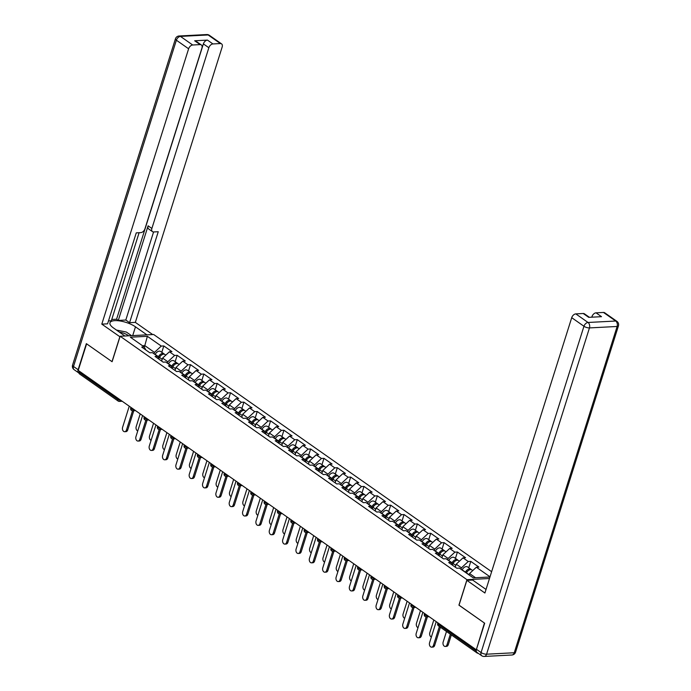 <?xml version="1.0" encoding="UTF-8"?>
<svg xmlns="http://www.w3.org/2000/svg" width="691" height="691" viewBox="0 0 691 691"><rect width="100%" height="100%" fill="white"/><g stroke="black" fill="none" stroke-linecap="round" stroke-linejoin="round"><path stroke-width="1.04" d="M491.629 571.699L153.67 334.504L120.13 336.249L466.961 579.68L489.478 578.505M144.367 347.167L147.373 336.31L130.357 337.199L144.264 346.96L141.724 347.089L149.852 352.799L152.391 352.66L157.608 356.323L159.146 359.32M147.373 336.31L161.279 346.07L163.819 345.941L161.806 352.315M161.659 361.082L162.601 358.093L169.407 351.779L171.947 351.641L163.819 345.941M169.407 351.779L174.624 355.442L177.164 355.304L175.16 361.678M175.004 370.454L175.955 367.465L182.752 361.143L185.292 361.013L177.164 355.304M182.752 361.143L187.969 364.805L190.517 364.675L188.505 371.05M188.358 379.817L189.299 376.828L196.097 370.514L198.637 370.376L190.517 364.675M196.097 370.514L201.314 374.176L203.862 374.038L201.85 380.413M201.703 389.188L202.644 386.2L209.442 379.877L211.99 379.748L203.862 374.038M209.442 379.877L214.659 383.54L217.207 383.41L215.195 389.784M215.048 398.552L215.989 395.563L222.787 389.249L225.335 389.111L217.207 383.41M222.787 389.249L228.013 392.911L230.552 392.773L228.54 399.148M228.393 407.923L229.334 404.935L236.141 398.612L238.68 398.482L230.552 392.773M236.141 398.612L241.358 402.274L243.897 402.145L241.885 408.519M241.738 417.286L242.679 414.298L249.486 407.975L252.025 407.845L243.897 402.145M249.486 407.975L254.703 411.646L257.242 411.508L255.229 417.882M255.083 426.658L256.024 423.669L262.83 417.347L265.37 417.217L257.242 411.508M262.83 417.347L268.048 421.009L270.587 420.879L268.583 427.254M268.428 436.021L269.378 433.032L276.175 426.71L278.715 426.58L270.587 420.879M276.175 426.71L281.392 430.381L283.941 430.243L281.928 436.617M281.781 445.393L282.723 442.404L289.52 436.081L292.06 435.952L283.941 430.243M289.52 436.081L294.737 439.744L297.285 439.614L295.273 445.989M295.126 454.756L296.068 451.767L302.865 445.445L305.413 445.315L297.285 439.614M302.865 445.445L308.082 449.115L310.63 448.977L308.618 455.352M308.471 464.127L309.413 461.139L316.21 454.816L318.758 454.687L310.63 448.977M316.21 454.816L321.436 458.478L323.975 458.349L321.963 464.723M321.816 473.49L322.757 470.502L329.564 464.179L332.103 464.05L323.975 458.349M329.564 464.179L334.781 467.842L337.32 467.712L335.308 474.086M335.161 482.862L336.102 479.874L342.909 473.551L345.448 473.421L337.32 467.712M342.909 473.551L348.126 477.213L350.665 477.084L348.653 483.458M348.506 492.225L349.447 489.237L356.254 482.914L358.793 482.784L350.665 477.084M356.254 482.914L361.471 486.576L364.01 486.447L362.006 492.821M361.851 501.597L362.801 498.608L369.599 492.286L372.138 492.156L364.01 486.447M369.599 492.286L374.816 495.948L377.364 495.818L375.351 502.193M375.204 510.96L376.146 507.971L382.944 501.649L385.483 501.519L377.364 495.818M382.944 501.649L388.161 505.311L390.709 505.181L388.696 511.556M388.549 520.332L389.491 517.334L396.288 511.02L398.837 510.891L390.709 505.181M396.288 511.02L401.506 514.683L404.054 514.553L402.041 520.928M401.894 529.695L402.836 526.706L409.633 520.383L412.181 520.254L404.054 514.553M409.633 520.383L414.859 524.046L417.399 523.916L415.386 530.291M415.239 539.066L416.181 536.069L422.987 529.755L425.526 529.617L417.399 523.916M422.987 529.755L428.204 533.417L430.743 533.288L428.731 539.662M428.584 548.429L429.526 545.441L436.332 539.118L438.871 538.989L430.743 533.288M436.332 539.118L441.549 542.78L444.088 542.651L442.076 549.025M441.929 557.801L442.871 554.804L449.677 548.49L452.216 548.352L444.088 542.651M449.677 548.49L454.894 552.152L457.433 552.023L455.429 558.397M455.274 567.164L456.224 564.176L463.022 557.853L465.561 557.723L457.433 552.023M463.022 557.853L468.239 561.515L470.787 561.386L468.774 567.76M469.12 574.964L469.569 573.539L476.367 567.225L478.906 567.086L470.787 561.386M476.367 567.225L490.014 576.804M489.954 576.994L473.257 577.866L459.351 568.106L456.811 568.244L448.684 562.534L451.223 562.405L446.006 558.743L443.467 558.872L435.339 553.171L437.878 553.042L432.661 549.371L430.122 549.509L421.994 543.8L424.533 543.67L419.316 540.008L416.768 540.137L408.649 534.437L411.188 534.307L405.971 530.636L403.423 530.774L395.295 525.065L397.843 524.935L392.626 521.273L390.078 521.403L381.95 515.702L384.498 515.572L379.273 511.91L376.733 512.04L368.605 506.33L371.145 506.201L365.928 502.538L363.388 502.668L355.26 496.967L357.8 496.838L352.583 493.175L350.043 493.305L341.915 487.596L344.455 487.466L339.238 483.804L336.698 483.933L328.57 478.232L331.11 478.103L325.893 474.441L323.345 474.57L315.226 468.861L317.765 468.731L312.548 465.069L310 465.198L301.872 459.498L304.42 459.368L299.203 455.706L296.655 455.835L288.527 450.135L291.075 449.996L285.849 446.334L283.31 446.464L275.182 440.763L277.722 440.633L272.504 436.971L269.965 437.101L261.837 431.4L264.377 431.262L259.16 427.599L256.62 427.729L248.492 422.028L251.032 421.899L245.815 418.236L243.275 418.366L235.147 412.665L237.687 412.527L232.47 408.865L229.922 409.003L221.802 403.294L224.342 403.164L219.125 399.502L216.577 399.631L208.449 393.93L210.997 393.792L205.78 390.13L203.232 390.268L195.104 384.559L197.652 384.429L192.426 380.767L189.887 380.896L181.759 375.196L184.298 375.058L179.081 371.395L176.542 371.533L168.414 365.824L170.953 365.694L165.736 362.032L163.197 362.162L155.069 356.461L157.608 356.323M167.377 363.181L167.827 361.756L162.601 358.093M167.827 361.756L174.624 355.442M180.722 372.544L181.172 371.127L175.955 367.465M181.172 371.127L187.969 364.805M170.953 365.694L172.491 368.683M194.067 381.916L194.517 380.491L189.299 376.828M194.517 380.491L201.314 374.176M184.298 375.058L185.836 378.055M207.412 391.279L207.861 389.862L202.644 386.2M207.861 389.862L214.659 383.54M197.652 384.429L199.181 387.418M220.757 400.65L221.206 399.225L215.989 395.563M221.206 399.225L228.013 392.911M210.997 393.792L212.526 396.789M234.102 410.013L234.551 408.597L229.334 404.935M234.551 408.597L241.358 402.274M224.342 403.164L225.871 406.153M247.456 419.385L247.896 417.96L242.679 414.298M247.896 417.96L254.703 411.646M237.687 412.527L239.224 415.524M260.801 428.748L261.25 427.332L256.024 423.669M261.25 427.332L268.048 421.009M251.032 421.899L252.569 424.887M274.146 438.12L274.595 436.695L269.378 433.032M274.595 436.695L281.392 430.381M264.377 431.262L265.914 434.259M287.491 447.483L287.94 446.066L282.723 442.404M287.94 446.066L294.737 439.744M277.722 440.633L279.259 443.622M300.835 456.855L301.285 455.429L296.068 451.767M301.285 455.429L308.082 449.115M291.075 449.996L292.604 452.994M314.18 466.218L314.63 464.801L309.413 461.139M314.63 464.801L321.436 458.478M304.42 459.368L305.949 462.357M327.525 475.589L327.975 474.164L322.757 470.502M327.975 474.164L334.781 467.842M317.765 468.731L319.294 471.728M340.879 484.952L341.319 483.536L336.102 479.874M341.319 483.536L348.126 477.213M331.11 478.103L332.647 481.091M354.224 494.324L354.673 492.899L349.447 489.237M354.673 492.899L361.471 486.576M344.455 487.466L345.992 490.463M367.569 503.687L368.018 502.271L362.801 498.608M368.018 502.271L374.816 495.948M357.8 496.838L359.337 499.826M380.914 513.059L381.363 511.634L376.146 507.971M381.363 511.634L388.161 505.311M371.145 506.201L372.682 509.198M394.259 522.422L394.708 521.005L389.491 517.334M394.708 521.005L401.506 514.683M384.498 515.572L386.027 518.561M407.604 531.794L408.053 530.368L402.836 526.706M408.053 530.368L414.859 524.046M397.843 524.935L399.372 527.933M420.949 541.157L421.398 539.74L416.181 536.069M421.398 539.74L428.204 533.417M411.188 534.307L412.717 537.296M434.302 550.528L434.743 549.103L429.526 545.441M434.743 549.103L441.549 542.78M424.533 543.67L426.071 546.667M447.647 559.891L448.096 558.475L442.871 554.804M448.096 558.475L454.894 552.152M437.878 553.042L439.416 556.03M460.992 569.263L461.441 567.838L456.224 564.176M461.441 567.838L468.239 561.515M451.223 562.405L452.76 565.402M476.799 652.252A2.03 1.296 125.1 0 0 477.205 653.055A2.03 1.296 125.1 0 0 477.792 653.211L478.086 653.202M475.555 577.745L469.569 573.539M459.031 605.143L484.426 623.04L476.375 649.592M120.13 336.249L112.097 361.721L86.608 343.824L78.23 370.393L476.047 649.609M122.212 401.264L119.413 401.411A2.03 1.399 -93 0 1 118.731 401.203A2.03 1.296 -54.9 0 1 118.135 401.039L79.387 373.84A2.03 1.296 -54.9 0 1 79.085 372.259L79.413 371.222M458.928 605.152L466.961 579.68M154.033 353.809L154.473 352.393L144.851 345.638L142.553 345.759M154.473 352.393L161.279 346.07M144.264 346.96L145.801 349.948M436.22 621.65L429.56 642.751A3.049 2.108 -93 0 0 431.642 647.147A3.049 2.108 -93 0 0 433.412 645.454L434.682 645.385A3.049 2.108 87 0 1 432.92 647.078L431.642 647.147M440.409 627.229L434.682 645.385M439.381 626.512L433.412 645.454M447.008 644.746L448.278 644.677A3.049 2.108 87 0 1 446.507 646.37L445.237 646.439A3.049 2.108 -93 0 0 447.008 644.746L450.333 634.2M446.481 631.496L443.156 642.043A3.049 2.108 -93 0 0 445.237 646.439M471.331 569.695A4.466 2.842 125.1 0 0 470.882 569.246A4.466 2.842 125.1 0 0 465.458 572.165L465.371 572.329M470.882 569.246L467.591 566.931A4.466 2.842 125.1 0 0 462.158 569.85L462.08 570.023M466.313 572.994L466.58 572.45A2.712 1.719 -54.9 0 1 468.049 570.818M472.765 570.567L471.91 569.963A4.466 2.842 125.1 0 0 466.477 572.882L466.399 573.055M448.278 644.677L451.353 634.917M116.451 330.056L126.358 332.051L131.506 335.653M128.69 335.8A8.802 3.023 17.5 0 0 119.301 332.06M476.462 649.307L481.074 652.546A4.06 2.583 125.1 0 0 481.679 655.716L477.058 652.477A4.06 2.583 -54.9 0 1 476.462 649.307L484.676 623.222L459.014 605.212L466.857 580.345L472.627 580.043L484.771 588.568A15.237 5.243 17.5 0 0 486.049 589.397M466.857 580.345L484.909 593.016L571.716 317.679A4.06 2.583 -54.9 0 1 575.802 313.887L583.23 313.498A4.06 2.583 -54.9 0 1 584.422 313.809L589.397 317.307M592.688 317.134L591.962 316.625A4.06 2.583 -54.9 0 1 596.039 312.833L603.476 312.444A4.06 2.583 -54.9 0 1 604.66 312.755L616.899 321.341A4.06 2.583 125.1 0 0 615.707 321.03L603.476 312.444M583.23 313.498L588.706 317.342L601.515 316.677L596.039 312.833M591.962 316.625L591.781 317.178M119.958 336.793L101.802 324.131L188.617 48.793L176.378 40.199L73.505 366.48L78.126 369.728L86.349 343.652L112.011 361.661L119.854 336.793M124.916 335.999L113.471 327.966A15.237 5.243 17.5 0 1 109.947 322.818A15.237 5.243 17.5 0 1 120.079 320.978A15.237 5.243 17.5 0 1 135.479 326.826L146.915 334.85M152.685 334.556L135.341 322.377L129.571 322.68L158.256 231.71L153.661 231.951A4.06 2.583 125.1 0 1 152.478 231.632A4.06 2.583 125.1 0 1 151.873 228.462L208.855 47.731L203.379 43.896A4.06 2.583 -54.9 0 1 207.464 40.104L194.655 40.769A4.06 2.583 -54.9 0 1 195.838 41.08L201.314 44.924A4.06 2.583 125.1 0 0 200.131 44.613L192.694 45.001A4.06 2.583 125.1 0 0 188.617 48.793M111.752 319.484L116.572 319.225L118.282 320.434L125.805 320.037L129.571 322.68M108.478 320.944L111.337 320.788L139.107 232.703M201.314 44.924A4.06 2.583 125.1 0 1 201.919 48.094L144.929 228.825A4.06 2.583 125.1 0 1 140.852 232.617L136.257 232.858L107.571 323.829L101.802 324.131M135.341 322.377L222.156 47.04A4.06 2.583 125.1 0 0 221.561 43.87A4.06 2.583 125.1 0 0 220.369 43.559L212.94 43.939A4.06 2.583 125.1 0 0 208.855 47.731M78.126 369.728A4.06 2.583 125.1 0 0 78.722 372.898A4.06 2.583 125.1 0 0 78.981 373.045M118.282 320.434L148.107 225.819L151.873 228.462M116.572 319.225L203.379 43.896M125.805 320.037L153.583 231.951M152.478 231.632L148.712 228.997A4.06 2.583 -54.9 0 1 148.107 225.819M422.866 612.286L416.215 633.388A3.049 2.108 -93 0 0 418.297 637.776A3.049 2.108 -93 0 0 420.068 636.083L421.337 636.022A3.049 2.108 87 0 1 419.575 637.715L418.297 637.776M427.401 616.804L421.337 636.022M426.131 616.856L420.068 636.083M409.521 602.915L402.87 624.016A3.049 2.108 -93 0 0 404.952 628.413A3.049 2.108 -93 0 0 406.723 626.72L407.992 626.651A3.049 2.108 87 0 1 406.222 628.344L404.952 628.413M414.047 607.432L407.992 626.651M412.786 607.484L406.723 626.72M396.176 593.552L389.525 614.653A3.049 2.108 -93 0 0 391.607 619.041A3.049 2.108 -93 0 0 393.378 617.348L394.647 617.288A3.049 2.108 87 0 1 392.877 618.981L391.607 619.041M400.702 598.069L394.647 617.288M399.441 598.121L393.378 617.348M382.831 584.18L376.18 605.281A3.049 2.108 -93 0 0 378.262 609.678A3.049 2.108 -93 0 0 380.024 607.985L381.302 607.916A3.049 2.108 87 0 1 379.532 609.609L378.262 609.678M387.357 588.697L381.302 607.916M386.088 588.749L380.024 607.985M369.486 574.817L362.835 595.918A3.049 2.108 -93 0 0 364.917 600.306A3.049 2.108 -93 0 0 366.679 598.622L367.949 598.553A3.049 2.108 87 0 1 366.187 600.246L364.917 600.306M374.012 579.334L367.949 598.553M372.743 579.386L366.679 598.622M433.818 619.965L429.811 632.68A3.049 2.108 -93 0 0 431.374 637.007M452.622 564.331L452.467 564.823M457.986 560.323A4.466 2.842 125.1 0 0 457.537 559.874A4.466 2.842 125.1 0 0 452.104 562.794L451.776 563.476M457.537 559.874L454.246 557.559A4.466 2.842 125.1 0 0 448.813 560.487L448.727 560.651M452.415 564.728L453.236 563.087A2.712 1.719 -54.9 0 1 454.704 561.446M459.42 561.196L458.565 560.591A4.466 2.842 125.1 0 0 453.132 563.519L452.475 564.841M420.474 610.602L416.466 623.308A3.049 2.108 -93 0 0 418.029 627.635M439.269 554.959L439.113 555.452M444.641 550.96A4.466 2.842 125.1 0 0 444.192 550.511A4.466 2.842 125.1 0 0 438.759 553.431L438.422 554.104M444.192 550.511L440.893 548.196A4.466 2.842 125.1 0 0 435.468 551.116L435.382 551.288M439.07 555.365L439.891 553.724A2.712 1.719 -54.9 0 1 441.359 552.083M446.075 551.833L445.22 551.228A4.466 2.842 125.1 0 0 439.787 554.147L439.13 555.478M407.12 601.23L403.112 613.945A3.049 2.108 -93 0 0 404.684 618.272M425.924 545.596L426.442 544.784A4.466 2.842 125.1 0 1 431.866 541.865L432.73 542.461M431.296 541.589A4.466 2.842 125.1 0 0 430.847 541.139A4.466 2.842 125.1 0 0 425.414 544.059L425.077 544.741M430.847 541.139L427.548 538.825A4.466 2.842 125.1 0 0 422.123 541.753L422.037 541.917M425.725 545.994L426.546 544.353A2.712 1.719 -54.9 0 1 428.014 542.711M393.775 591.867L389.767 604.573A3.049 2.108 -93 0 0 391.339 608.901M412.579 536.225L413.097 535.413A4.466 2.842 125.1 0 1 418.521 532.493L419.385 533.098M417.951 532.225A4.466 2.842 125.1 0 0 417.494 531.776A4.466 2.842 125.1 0 0 412.069 534.696L411.732 535.37M417.494 531.776L414.203 529.461A4.466 2.842 125.1 0 0 408.778 532.381L408.692 532.554M412.38 536.631L413.192 534.989A2.712 1.719 -54.9 0 1 414.669 533.348M380.43 582.496L376.422 595.21A3.049 2.108 -93 0 0 377.986 599.538M399.234 526.862L399.752 526.05A4.466 2.842 125.1 0 1 405.176 523.13L406.04 523.726M404.598 522.854A4.466 2.842 125.1 0 0 404.149 522.405A4.466 2.842 125.1 0 0 398.724 525.324L398.387 526.006M404.149 522.405L400.858 520.09A4.466 2.842 125.1 0 0 395.425 523.018L395.347 523.182M399.035 527.259L399.847 525.618A2.712 1.719 -54.9 0 1 401.324 523.977M356.141 565.445L349.482 586.547A3.049 2.108 -93 0 0 351.572 590.943A3.049 2.108 -93 0 0 353.334 589.25L354.604 589.181A3.049 2.108 87 0 1 352.842 590.874L351.572 590.943M360.667 569.963L354.604 589.181M359.398 570.015L353.334 589.25M367.085 573.133L363.077 585.838A3.049 2.108 -93 0 0 364.641 590.166M385.889 517.49L386.407 516.678A4.466 2.842 125.1 0 1 391.832 513.759L392.695 514.363M391.253 513.491A4.466 2.842 125.1 0 0 390.804 513.042A4.466 2.842 125.1 0 0 385.379 515.961L385.042 516.635M390.804 513.042L387.513 510.727A4.466 2.842 125.1 0 0 382.08 513.646L382.002 513.819M385.69 517.896L386.502 516.255A2.712 1.719 -54.9 0 1 387.979 514.614M342.796 556.082L336.137 577.184A3.049 2.108 -93 0 0 338.219 581.572A3.049 2.108 -93 0 0 339.989 579.887L341.259 579.818A3.049 2.108 87 0 1 339.497 581.511L338.219 581.572M347.323 560.6L341.259 579.818M346.053 560.651L339.989 579.887M353.74 563.761L349.732 576.475A3.049 2.108 -93 0 0 351.296 580.803M372.544 508.127L372.389 508.619M377.908 504.119A4.466 2.842 125.1 0 0 377.459 503.67A4.466 2.842 125.1 0 0 372.034 506.598L371.698 507.272M377.459 503.67L374.168 501.364A4.466 2.842 125.1 0 0 368.735 504.283L368.657 504.447M372.337 508.524L373.157 506.883A2.712 1.719 -54.9 0 1 374.626 505.251M379.342 504.991L378.487 504.395A4.466 2.842 125.1 0 0 373.054 507.315L372.397 508.645M329.443 546.711L322.792 567.812A3.049 2.108 -93 0 0 324.874 572.208A3.049 2.108 -93 0 0 326.644 570.516L327.914 570.446A3.049 2.108 87 0 1 326.152 572.139L324.874 572.208M333.978 551.228L327.914 570.446M332.708 551.28L326.644 570.516M340.395 554.398L336.387 567.104A3.049 2.108 -93 0 0 337.951 571.431M359.199 498.755L359.044 499.248M364.563 494.756A4.466 2.842 125.1 0 0 364.114 494.307A4.466 2.842 125.1 0 0 358.681 497.226L358.353 497.9M364.114 494.307L360.823 491.992A4.466 2.842 125.1 0 0 355.39 494.911L355.304 495.084M358.992 499.161L359.812 497.52A2.712 1.719 -54.9 0 1 361.281 495.879M365.997 495.628L365.142 495.024A4.466 2.842 125.1 0 0 359.709 497.943L359.052 499.273M316.098 537.348L309.447 558.449A3.049 2.108 -93 0 0 311.529 562.837A3.049 2.108 -93 0 0 313.299 561.152L314.569 561.083A3.049 2.108 87 0 1 312.798 562.776L311.529 562.837M320.624 541.865L314.569 561.083M319.363 541.917L313.299 561.152M327.05 545.026L323.043 557.741A3.049 2.108 -93 0 0 324.606 562.068M345.846 489.392L345.69 489.884M351.218 485.384A4.466 2.842 125.1 0 0 350.769 484.935A4.466 2.842 125.1 0 0 345.336 487.863L344.999 488.537M350.769 484.935L347.469 482.629A4.466 2.842 125.1 0 0 342.045 485.548L341.959 485.713M345.647 489.798L346.467 488.148A2.712 1.719 -54.9 0 1 347.936 486.516M352.652 486.265L351.797 485.661A4.466 2.842 125.1 0 0 346.364 488.58L345.707 489.91M302.753 527.976L296.102 549.077A3.049 2.108 -93 0 0 298.184 553.474A3.049 2.108 -93 0 0 299.954 551.781L301.224 551.712A3.049 2.108 87 0 1 299.453 553.405L298.184 553.474M307.279 532.493L301.224 551.712M306.018 532.545L299.954 551.781M313.697 535.663L309.689 548.369A3.049 2.108 -93 0 0 311.261 552.696M332.501 480.02L332.345 480.513M337.873 476.021A4.466 2.842 125.1 0 0 337.424 475.572A4.466 2.842 125.1 0 0 331.991 478.492L331.654 479.165M337.424 475.572L334.124 473.257A4.466 2.842 125.1 0 0 328.7 476.177L328.614 476.349M332.302 480.426L333.122 478.785A2.712 1.719 -54.9 0 1 334.591 477.144M339.307 476.894L338.443 476.289A4.466 2.842 125.1 0 0 333.019 479.208L332.362 480.539M289.408 518.613L282.757 539.714A3.049 2.108 -93 0 0 284.839 544.102A3.049 2.108 -93 0 0 286.601 542.418L287.879 542.349A3.049 2.108 87 0 1 286.109 544.042L284.839 544.102M293.934 523.13L287.879 542.349M292.664 523.182L286.601 542.418M300.352 526.292L296.344 539.006A3.049 2.108 -93 0 0 297.916 543.333M319.156 470.657L319 471.15M324.528 466.65A4.466 2.842 125.1 0 0 324.07 466.2A4.466 2.842 125.1 0 0 318.646 469.129L318.309 469.802M324.07 466.2L320.779 463.894A4.466 2.842 125.1 0 0 315.355 466.814L315.269 466.978M318.957 471.063L319.769 469.414A2.712 1.719 -54.9 0 1 321.246 467.781M325.962 467.531L325.098 466.926A4.466 2.842 125.1 0 0 319.674 469.845L319.017 471.176M276.063 509.241L269.412 530.342A3.049 2.108 -93 0 0 271.494 534.739A3.049 2.108 -93 0 0 273.256 533.046L274.526 532.977A3.049 2.108 87 0 1 272.764 534.67L271.494 534.739M280.589 513.767L274.526 532.977M279.319 513.81L273.256 533.046M287.007 516.928L282.999 529.634A3.049 2.108 -93 0 0 284.562 533.962M305.811 461.286L305.655 461.778M311.175 457.287A4.466 2.842 125.1 0 0 310.725 456.837A4.466 2.842 125.1 0 0 305.301 459.757L304.964 460.431M310.725 456.837L307.435 454.523A4.466 2.842 125.1 0 0 302.002 457.442L301.924 457.615M305.612 461.692L306.424 460.051A2.712 1.719 -54.9 0 1 307.901 458.409M312.617 458.159L311.753 457.554A4.466 2.842 125.1 0 0 306.329 460.474L305.664 461.804M262.718 499.878L256.059 520.979A3.049 2.108 -93 0 0 258.149 525.376A3.049 2.108 -93 0 0 259.911 523.683L261.181 523.614A3.049 2.108 87 0 1 259.419 525.307L258.149 525.376M267.244 504.395L261.181 523.614M265.975 504.447L259.911 523.683M273.662 507.557L269.654 520.271A3.049 2.108 -93 0 0 271.218 524.599M292.466 451.923L292.31 452.415M297.83 447.915A4.466 2.842 125.1 0 0 297.38 447.466A4.466 2.842 125.1 0 0 291.956 450.394L291.619 451.068M297.38 447.466L294.09 445.159A4.466 2.842 125.1 0 0 288.657 448.079L288.579 448.243M292.267 452.329L293.079 450.679A2.712 1.719 -54.9 0 1 294.556 449.046M299.272 448.796L298.408 448.191A4.466 2.842 125.1 0 0 292.984 451.111L292.319 452.441M249.373 490.506L242.714 511.608A3.049 2.108 -93 0 0 244.795 516.004A3.049 2.108 -93 0 0 246.566 514.311L247.836 514.242A3.049 2.108 87 0 1 246.074 515.935L244.795 516.004M253.899 495.032L247.836 514.242M252.63 495.076L246.566 514.311M260.317 498.194L256.309 510.899A3.049 2.108 -93 0 0 257.873 515.227M279.121 442.551L278.965 443.043M284.485 438.552A4.466 2.842 125.1 0 0 284.036 438.103A4.466 2.842 125.1 0 0 278.611 441.022L278.274 441.696M284.036 438.103L280.745 435.788A4.466 2.842 125.1 0 0 275.312 438.707L275.234 438.88M278.914 442.957L279.734 441.316A2.712 1.719 -54.9 0 1 281.202 439.675M285.919 439.424L285.063 438.82A4.466 2.842 125.1 0 0 279.63 441.748L278.974 443.069M236.02 481.143L229.369 502.245A3.049 2.108 -93 0 0 231.45 506.641A3.049 2.108 -93 0 0 233.221 504.948L234.491 504.879A3.049 2.108 87 0 1 232.729 506.572L231.45 506.641M240.554 485.661L234.491 504.879M239.285 485.713L233.221 504.948M246.972 488.822L242.964 501.536A3.049 2.108 -93 0 0 244.528 505.864M265.776 433.188L265.62 433.68M271.14 429.18A4.466 2.842 125.1 0 0 270.691 428.731A4.466 2.842 125.1 0 0 265.258 431.659L264.929 432.333M270.691 428.731L267.4 426.425A4.466 2.842 125.1 0 0 261.967 429.344L261.88 429.508M265.569 433.594L266.389 431.944A2.712 1.719 -54.9 0 1 267.858 430.312M272.574 430.061L271.718 429.457A4.466 2.842 125.1 0 0 266.285 432.376L265.629 433.706M222.675 471.772L216.024 492.873A3.049 2.108 -93 0 0 218.106 497.27A3.049 2.108 -93 0 0 219.876 495.577L221.146 495.507A3.049 2.108 87 0 1 219.375 497.2L218.106 497.27M227.201 476.298L221.146 495.507M225.94 476.349L219.876 495.577M233.627 479.459L229.619 492.165A3.049 2.108 -93 0 0 231.183 496.492M252.422 423.816L252.267 424.309M257.795 419.817A4.466 2.842 125.1 0 0 257.346 419.368A4.466 2.842 125.1 0 0 251.913 422.287L251.576 422.961M257.346 419.368L254.046 417.053A4.466 2.842 125.1 0 0 248.622 419.973L248.535 420.145M252.224 424.222L253.044 422.581A2.712 1.719 -54.9 0 1 254.513 420.94M259.229 420.689L258.374 420.085A4.466 2.842 125.1 0 0 252.941 423.013L252.284 424.334M209.33 462.409L202.679 483.51A3.049 2.108 -93 0 0 204.761 487.906A3.049 2.108 -93 0 0 206.531 486.214L207.801 486.144A3.049 2.108 87 0 1 206.03 487.837L204.761 487.906M213.856 466.926L207.801 486.144M212.595 466.978L206.531 486.214M220.274 470.087L216.266 482.802A3.049 2.108 -93 0 0 217.838 487.129M239.077 414.453L238.922 414.945M244.45 410.445A4.466 2.842 125.1 0 0 244.001 409.996A4.466 2.842 125.1 0 0 238.568 412.924L238.231 413.598M244.001 409.996L240.701 407.69A4.466 2.842 125.1 0 0 235.277 410.609L235.19 410.774M238.879 414.859L239.699 413.209A2.712 1.719 -54.9 0 1 241.168 411.577M245.884 411.326L245.02 410.722A4.466 2.842 125.1 0 0 239.596 413.641L238.939 414.971M195.985 453.037L189.334 474.138A3.049 2.108 -93 0 0 191.416 478.535A3.049 2.108 -93 0 0 193.178 476.842L194.456 476.781A3.049 2.108 87 0 1 192.685 478.466L191.416 478.535M200.511 457.563L194.456 476.781M199.241 457.615L193.178 476.842M206.929 460.724L202.921 473.43A3.049 2.108 -93 0 0 204.493 477.766M225.732 405.081L225.577 405.574M231.105 401.082A4.466 2.842 125.1 0 0 230.647 400.633A4.466 2.842 125.1 0 0 225.223 403.553L224.886 404.226M230.647 400.633L227.356 398.318A4.466 2.842 125.1 0 0 221.932 401.246L221.846 401.411M225.534 405.487L226.346 403.846A2.712 1.719 -54.9 0 1 227.823 402.205M232.539 401.955L231.675 401.35A4.466 2.842 125.1 0 0 226.251 404.278L225.594 405.6M182.64 443.674L175.989 464.775A3.049 2.108 -93 0 0 178.071 469.172A3.049 2.108 -93 0 0 179.833 467.479L181.102 467.41A3.049 2.108 87 0 1 179.34 469.103L178.071 469.172M187.166 448.191L181.102 467.41M185.896 448.243L179.833 467.479M193.584 451.353L189.576 464.067A3.049 2.108 -93 0 0 191.139 468.394M212.387 395.718L212.232 396.211M217.751 391.711A4.466 2.842 125.1 0 0 217.302 391.261A4.466 2.842 125.1 0 0 211.878 394.19L211.541 394.863M217.302 391.261L214.011 388.955A4.466 2.842 125.1 0 0 208.578 391.875L208.501 392.039M212.189 396.124L213.001 394.475A2.712 1.719 -54.9 0 1 214.478 392.842M219.194 392.592L218.33 391.987A4.466 2.842 125.1 0 0 212.906 394.906L212.241 396.237M169.295 434.302L162.635 455.404A3.049 2.108 -93 0 0 164.726 459.8A3.049 2.108 -93 0 0 166.488 458.107L167.758 458.047A3.049 2.108 87 0 1 165.995 459.731L164.726 459.8M173.821 438.828L167.758 458.047M172.551 438.88L166.488 458.107M180.239 441.99L176.231 454.695A3.049 2.108 -93 0 0 177.794 459.031M199.043 386.347L198.887 386.839M204.406 382.348A4.466 2.842 125.1 0 0 203.957 381.898A4.466 2.842 125.1 0 0 198.533 384.818L198.196 385.492M203.957 381.898L200.666 379.584A4.466 2.842 125.1 0 0 195.233 382.512L195.156 382.676M198.844 386.753L199.656 385.112A2.712 1.719 -54.9 0 1 201.133 383.47M205.849 383.22L204.985 382.615A4.466 2.842 125.1 0 0 199.561 385.543L198.896 386.865M155.95 424.939L149.291 446.041A3.049 2.108 -93 0 0 151.372 450.437A3.049 2.108 -93 0 0 153.143 448.744L154.413 448.675A3.049 2.108 87 0 1 152.651 450.368L151.372 450.437M160.476 429.457L154.413 448.675M159.206 429.508L153.143 448.744M166.894 432.618L162.886 445.332A3.049 2.108 -93 0 0 164.449 449.66M185.698 376.984L185.542 377.476M191.061 372.976A4.466 2.842 125.1 0 0 190.612 372.527A4.466 2.842 125.1 0 0 185.188 375.455L184.851 376.129M190.612 372.527L187.321 370.221A4.466 2.842 125.1 0 0 181.888 373.14L181.811 373.313M185.49 377.39L186.311 375.74A2.712 1.719 -54.9 0 1 187.779 374.107M192.495 373.857L191.64 373.252A4.466 2.842 125.1 0 0 186.207 376.172L185.551 377.502M142.596 415.567L135.946 436.669A3.049 2.108 -93 0 0 138.027 441.065A3.049 2.108 -93 0 0 139.798 439.372L141.068 439.312A3.049 2.108 87 0 1 139.306 440.996L138.027 441.065M147.131 420.093L141.068 439.312M145.861 420.145L139.798 439.372M153.549 423.255L149.541 435.961A3.049 2.108 -93 0 0 151.104 440.297M172.353 367.612L172.197 368.104M177.717 363.613A4.466 2.842 125.1 0 0 177.267 363.164A4.466 2.842 125.1 0 0 171.834 366.083L171.506 366.757M177.267 363.164L173.977 360.849A4.466 2.842 125.1 0 0 168.544 363.777L168.457 363.941M172.145 368.018L172.966 366.377A2.712 1.719 -54.9 0 1 174.434 364.736M179.15 364.485L178.295 363.881A4.466 2.842 125.1 0 0 172.862 366.809L172.206 368.13M129.252 406.204L122.601 427.306A3.049 2.108 -93 0 0 124.682 431.702A3.049 2.108 -93 0 0 126.453 430.009L127.723 429.94A3.049 2.108 87 0 1 125.952 431.633L124.682 431.702M133.778 410.722L127.723 429.94M132.517 410.774L126.453 430.009M140.204 413.883L136.196 426.597A3.049 2.108 -93 0 0 137.759 430.925M158.999 358.249L159.517 357.437A4.466 2.842 125.1 0 1 164.95 354.518L165.805 355.122M164.372 354.25A4.466 2.842 125.1 0 0 163.922 353.792A4.466 2.842 125.1 0 0 158.489 356.72L158.153 357.394M163.922 353.792L160.623 351.486A4.466 2.842 125.1 0 0 155.199 354.405L155.112 354.578M158.8 358.655L159.621 357.005A2.712 1.719 -54.9 0 1 161.089 355.373M438.474 623.239L438.146 624.267L476.263 651.026M437.913 622.841L437.679 623.584A2.03 0.7 -162.5 0 0 438.146 624.267A2.03 1.296 125.1 0 0 438.448 625.856L477.205 653.055M79.085 372.259L117.841 399.458L118.17 398.422M120.631 400.149L120.588 400.279A2.03 1.399 -93 0 1 119.413 401.411A2.03 2.03 0 0 1 118.135 401.039A2.03 1.296 -54.9 0 1 117.841 399.458A2.03 0.7 17.5 0 0 120.588 400.279L120.795 400.27M425.691 616.648A2.03 1.399 -93 0 0 426.373 616.856A2.03 1.399 -93 0 0 427.548 615.724A2.03 0.7 17.5 0 1 424.801 614.904A2.03 0.7 -162.5 0 1 424.334 614.213A2.03 2.03 0 0 0 426.373 616.856L429.18 616.709M412.346 607.277A2.03 1.399 -93 0 0 413.028 607.493A2.03 1.399 -93 0 0 414.203 606.361A2.03 0.7 17.5 0 1 411.456 605.541A2.03 0.7 -162.5 0 1 410.981 604.85A2.03 2.03 0 0 0 413.028 607.493L415.827 607.346M399.001 597.914A2.03 1.399 -93 0 0 399.683 598.121A2.03 1.399 -93 0 0 400.858 596.989A2.03 0.7 17.5 0 1 398.111 596.169A2.03 0.7 -162.5 0 1 397.636 595.478A2.03 2.03 0 0 0 399.683 598.121L402.482 597.974M385.656 588.542A2.03 1.399 -93 0 0 386.338 588.758A2.03 1.399 -93 0 0 387.513 587.626A2.03 0.7 17.5 0 1 384.766 586.806A2.03 0.7 -162.5 0 1 384.291 586.115A2.03 2.03 0 0 0 386.338 588.758L389.137 588.611M372.311 579.179A2.03 1.399 -93 0 0 372.993 579.386A2.03 1.399 -93 0 0 374.168 578.255A2.03 0.7 17.5 0 1 371.421 577.434A2.03 0.7 -162.5 0 1 370.946 576.743A2.03 2.03 0 0 0 372.993 579.386L375.792 579.239M358.966 569.807A2.03 1.399 -93 0 0 359.64 570.023A2.03 1.399 -93 0 0 360.823 568.892A2.03 0.7 17.5 0 1 358.068 568.071A2.03 0.7 -162.5 0 1 357.601 567.38A2.03 2.03 0 0 0 359.64 570.023L362.447 569.876M345.621 560.444A2.03 1.399 -93 0 0 346.295 560.651A2.03 1.399 -93 0 0 347.478 559.529A2.03 0.7 17.5 0 1 344.723 558.699A2.03 0.7 -162.5 0 1 344.256 558.017A2.03 2.03 0 0 0 346.295 560.651L349.102 560.505M332.267 551.072A2.03 1.399 -93 0 0 332.95 551.288A2.03 1.399 -93 0 0 334.124 550.157A2.03 0.7 17.5 0 1 331.378 549.336A2.03 0.7 -162.5 0 1 330.911 548.645A2.03 2.03 0 0 0 332.95 551.288L335.757 551.142M318.922 541.709A2.03 1.399 -93 0 0 319.605 541.917A2.03 1.399 -93 0 0 320.779 540.794A2.03 0.7 17.5 0 1 318.033 539.965A2.03 0.7 -162.5 0 1 317.558 539.282A2.03 2.03 0 0 0 319.605 541.917L322.403 541.77M305.577 532.338A2.03 1.399 -93 0 0 306.26 532.554A2.03 1.399 -93 0 0 307.435 531.422A2.03 0.7 17.5 0 1 304.688 530.602A2.03 0.7 -162.5 0 1 304.213 529.911A2.03 2.03 0 0 0 306.26 532.554L309.058 532.407M292.233 522.975A2.03 1.399 -93 0 0 292.915 523.182A2.03 1.399 -93 0 0 294.09 522.059A2.03 0.7 17.5 0 1 291.343 521.23A2.03 0.7 -162.5 0 1 290.868 520.548A2.03 2.03 0 0 0 292.915 523.182L295.713 523.035M278.888 513.603A2.03 1.399 -93 0 0 279.57 513.819A2.03 1.399 -93 0 0 280.745 512.687A2.03 0.7 17.5 0 1 277.998 511.867A2.03 0.7 -162.5 0 1 277.523 511.176A2.03 2.03 0 0 0 279.57 513.819L282.369 513.672M265.543 504.24A2.03 1.399 -93 0 0 266.216 504.447A2.03 1.399 -93 0 0 267.4 503.324A2.03 0.7 17.5 0 1 264.644 502.495A2.03 0.7 -162.5 0 1 264.178 501.813A2.03 2.03 0 0 0 266.216 504.447L269.024 504.3M252.198 494.868A2.03 1.399 -93 0 0 252.871 495.084A2.03 1.399 -93 0 0 254.055 493.953A2.03 0.7 17.5 0 1 251.299 493.132A2.03 0.7 -162.5 0 1 250.833 492.441A2.03 2.03 0 0 0 252.871 495.084L255.679 494.937M238.844 485.505A2.03 1.399 -93 0 0 239.527 485.713A2.03 1.399 -93 0 0 240.701 484.59A2.03 0.7 17.5 0 1 237.954 483.76A2.03 0.7 -162.5 0 1 237.488 483.078A2.03 2.03 0 0 0 239.527 485.713L242.334 485.566M225.499 476.134A2.03 1.399 -93 0 0 226.182 476.349A2.03 1.399 -93 0 0 227.356 475.218A2.03 0.7 17.5 0 1 224.61 474.397A2.03 0.7 -162.5 0 1 224.134 473.706A2.03 2.03 0 0 0 226.182 476.349L228.98 476.203M212.154 466.77A2.03 1.399 -93 0 0 212.837 466.978A2.03 1.399 -93 0 0 214.011 465.855A2.03 0.7 17.5 0 1 211.265 465.026A2.03 0.7 -162.5 0 1 210.79 464.343A2.03 2.03 0 0 0 212.837 466.978L215.635 466.831M198.809 457.407A2.03 1.399 -93 0 0 199.492 457.615A2.03 1.399 -93 0 0 200.666 456.483A2.03 0.7 17.5 0 1 197.92 455.663A2.03 0.7 -162.5 0 1 197.445 454.972A2.03 2.03 0 0 0 199.492 457.615L202.29 457.468M185.464 448.036A2.03 1.399 -93 0 0 186.147 448.243A2.03 1.399 -93 0 0 187.321 447.12A2.03 0.7 17.5 0 1 184.575 446.291A2.03 0.7 -162.5 0 1 184.1 445.609A2.03 2.03 0 0 0 186.147 448.243L188.945 448.096M172.119 438.673A2.03 1.399 -93 0 0 172.793 438.88A2.03 1.399 -93 0 0 173.977 437.749A2.03 0.7 17.5 0 1 171.221 436.928A2.03 0.7 -162.5 0 1 170.755 436.237A2.03 2.03 0 0 0 172.793 438.88L175.6 438.733M158.775 429.301A2.03 1.399 -93 0 0 159.448 429.508A2.03 1.399 -93 0 0 160.632 428.385A2.03 0.7 17.5 0 1 157.876 427.556A2.03 0.7 -162.5 0 1 157.41 426.874A2.03 2.03 0 0 0 159.448 429.508L162.255 429.361M145.421 419.938A2.03 1.399 -93 0 0 146.103 420.145A2.03 1.399 -93 0 0 147.278 419.014A2.03 0.7 17.5 0 1 144.531 418.193A2.03 0.7 -162.5 0 1 144.065 417.502A2.03 2.03 0 0 0 146.103 420.145L148.911 419.998M132.076 410.566A2.03 1.399 -93 0 0 132.758 410.774A2.03 1.399 -93 0 0 133.933 409.651A2.03 0.7 17.5 0 1 131.186 408.822A2.03 0.7 -162.5 0 1 130.711 408.139A2.03 2.03 0 0 0 132.758 410.774L135.557 410.627M465.458 572.165L462.158 569.85M469.18 574.774L466.477 572.882M481.679 655.716A4.06 4.06 0 0 0 484.227 656.45A4.06 2.807 87 0 0 486.576 654.196A4.06 1.399 -162.5 0 1 481.074 652.546L583.955 326.264A4.06 1.399 -162.5 0 0 589.458 327.914L486.576 654.196L514.251 652.753L617.123 326.472L589.458 327.914A4.06 2.807 -93 0 0 588.032 322.472L615.707 321.03A4.06 2.807 87 0 1 617.123 326.472A4.06 1.399 -162.5 0 0 618.436 325.893A4.06 4.06 0 0 0 616.899 321.341M575.802 313.887L588.032 322.472A4.06 2.583 125.1 0 0 583.955 326.264L571.716 317.679M515.564 652.174A4.06 1.399 -162.5 0 1 514.251 652.753A4.06 2.807 -93 0 1 511.893 655.008A4.06 4.06 0 0 0 515.564 652.174L618.436 325.893M200.131 44.613L194.655 40.769M207.464 40.104L212.94 43.939M220.369 43.559L208.138 34.965L180.463 36.407L192.694 45.001M132.707 335.593L135.479 326.826M208.138 34.965A4.06 2.583 -54.9 0 1 209.321 35.284A4.06 4.06 0 0 0 206.773 34.55A4.06 2.807 87 0 1 208.138 34.965M180.463 36.407A4.06 2.807 -93 0 0 179.107 35.992A4.06 4.06 0 0 0 175.436 38.826A4.06 1.399 -162.5 0 0 176.378 40.199A4.06 2.583 -54.9 0 1 180.463 36.407M78.722 372.898L74.101 369.659A4.06 2.583 -54.9 0 1 73.505 366.48A4.06 1.399 -162.5 0 1 72.564 365.107L175.436 38.826M452.104 562.794L448.813 560.487M455.827 565.411L453.132 563.519M438.759 553.431L435.468 551.116M442.482 556.039L439.787 554.147M425.414 544.059L422.123 541.753M429.137 546.676L426.442 544.784M412.069 534.696L408.778 532.381M415.792 537.313L413.097 535.413M398.724 525.324L395.425 523.018M402.447 527.941L399.752 526.05M385.379 515.961L382.08 513.646M389.102 518.578L386.407 516.678M372.034 506.598L368.735 504.283M375.757 509.207L373.054 507.315M358.681 497.226L355.39 494.911M362.404 499.843L359.709 497.943M345.336 487.863L342.045 485.548M349.059 490.472L346.364 488.58M331.991 478.492L328.7 476.177M335.714 481.109L333.019 479.208M318.646 469.129L315.355 466.814M322.369 471.737L319.674 469.845M305.301 459.757L302.002 457.442M309.024 462.374L306.329 460.474M291.956 450.394L288.657 448.079M295.679 453.002L292.984 451.111M278.611 441.022L275.312 438.707M282.334 443.639L279.63 441.748M265.258 431.659L261.967 429.344M268.98 434.268L266.285 432.376M251.913 422.287L248.622 419.973M255.635 424.905L252.941 423.013M238.568 412.924L235.277 410.609M242.291 415.533L239.596 413.641M225.223 403.553L221.932 401.246M228.946 406.17L226.251 404.278M211.878 394.19L208.578 391.875M215.601 396.798L212.906 394.906M198.533 384.818L195.233 382.512M202.256 387.435L199.561 385.543M185.188 375.455L181.888 373.14M188.911 378.063L186.207 376.172M171.834 366.083L168.544 363.777M175.557 368.7L172.862 366.809M158.489 356.72L155.199 354.405M162.212 359.329L159.517 357.437M437.679 623.584A2.03 2.03 0 0 0 438.448 625.856M424.568 613.47L424.334 614.213M411.223 604.107L410.981 604.85M397.869 594.735L397.636 595.478M384.524 585.372L384.291 586.115M371.179 576L370.946 576.743M357.834 566.637L357.601 567.38M344.489 557.266L344.256 558.017M331.144 547.903L330.911 548.645M317.8 538.539L317.558 539.282M304.446 529.168L304.213 529.911M291.101 519.805L290.868 520.548M277.756 510.433L277.523 511.176M264.411 501.07L264.178 501.813M251.066 491.698L250.833 492.441M237.721 482.335L237.488 483.078M224.376 472.964L224.134 473.706M211.023 463.601L210.79 464.343M197.678 454.229L197.445 454.972M184.333 444.866L184.1 445.609M170.988 435.494L170.755 436.237M157.643 426.131L157.41 426.874M144.298 416.759L144.065 417.502M130.953 407.396L130.711 408.139M484.227 656.45L511.893 655.008M221.561 43.87L209.321 35.284M206.773 34.55L179.107 35.992M72.564 365.107A4.06 4.06 0 0 0 74.101 369.659"/></g></svg>
